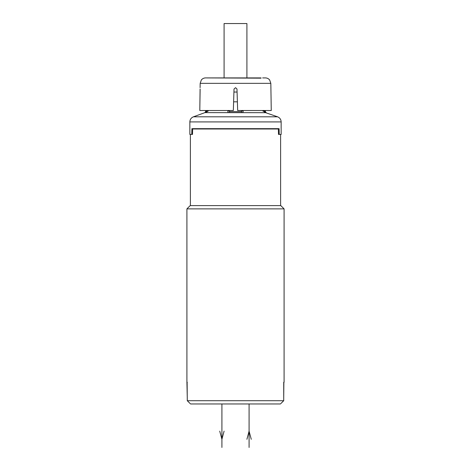 <?xml version="1.0" encoding="UTF-8"?>
<svg xmlns="http://www.w3.org/2000/svg" width="471" height="471" viewBox="0 0 471 471"><rect width="100%" height="100%" fill="white"/><g stroke="black" fill="none" stroke-linecap="round" stroke-linejoin="round"><path stroke-width="0.71" d="M270.896 87.694L271.261 110.52L237.667 110.52L236.978 89.001L235.577 87.694L234.022 89.001L233.333 110.52L199.798 110.52L200.134 89.001M200.104 87.694L200.175 83.343L270.825 83.343L270.902 87.753M261.075 77.909L205.609 77.909L261.075 78.162M237.39 101.824L233.61 101.824M237.072 92.039L233.928 92.039M200.093 89.001L199.798 110.52M262.635 77.909L265.391 77.909C267.128 77.951 268.552 78.639 269.659 79.982L270.825 83.343M224.09 77.909L224.09 23.55L246.91 23.55L246.91 77.909M207.269 110.414L206.204 111.609L205.609 111.609L205.609 110.52M229.577 110.52L229.577 111.609L228.706 110.414M242.294 110.414L241.423 111.609L229.577 111.609L229.442 112.622C228.417 112.787 227.882 112.292 227.84 111.127L227.87 110.52M264.796 110.52L264.796 111.609L263.731 110.414M242.282 110.738L242.294 110.52A1.089 0.724 180 0 0 243.16 111.127C243.118 112.292 242.583 112.787 241.558 112.622L241.423 110.52M207.381 110.52L208.058 111.127L205.539 112.622A1.089 1.066 -90 0 0 206.204 111.609L206.204 110.52M208.058 111.127L208.523 110.52M228.694 110.52A1.089 0.724 0 0 1 227.84 111.127A1.089 0.724 180 0 0 228.694 110.52M243.154 111.032L243.13 110.52M264.408 112.251L264.743 112.404M262.477 110.52L265.461 112.622L277.572 116.808L193.428 116.808C191.167 117.768 189.972 119.469 189.848 121.918L189.848 134.418L191.779 134.418L191.903 128.665L192.639 129.072M263.619 110.52L262.942 111.127M278.361 129.072L279.097 128.665L191.903 128.665M279.097 128.665L279.221 134.418L278.514 134.418L278.361 128.983L192.639 128.983L192.486 134.418L191.779 134.418M190.39 134.418L190.39 205.609M280.61 134.418L280.61 205.609M279.221 134.418L281.152 134.418L281.152 121.918L189.848 121.918M284.084 382.234L283.719 382.234L284.084 382.234L284.084 208.871L280.822 205.609L190.178 205.609L186.916 208.871L186.916 382.234L187.281 398.325M283.719 382.234L283.719 400.715L187.281 400.715L187.134 382.234M187.281 400.715L190.154 403.559M187.281 382.234L186.916 382.234M284.084 208.871L186.916 208.871M280.846 403.559L283.719 400.715M283.719 398.325L283.866 382.234M280.428 403.971L190.572 403.971M249.088 403.971L249.088 447.45M221.912 403.971L221.912 447.45M251.261 439.296L249.088 431.148L246.91 439.296M219.739 431.148L221.912 439.296L224.09 431.148M265.391 110.52L265.391 111.609L264.796 111.609A1.089 1.066 -90 0 0 265.461 112.622M205.609 111.609L204.932 112.622L205.539 112.622M229.442 112.622L241.558 112.622M204.932 112.622L266.25 112.687M200.175 83.343L201.341 79.982C202.448 78.639 203.872 77.951 205.609 77.909M266.068 112.622L265.391 111.609M204.75 112.687L193.428 116.808M277.572 116.808C279.833 117.768 281.028 119.469 281.152 121.918"/></g></svg>
